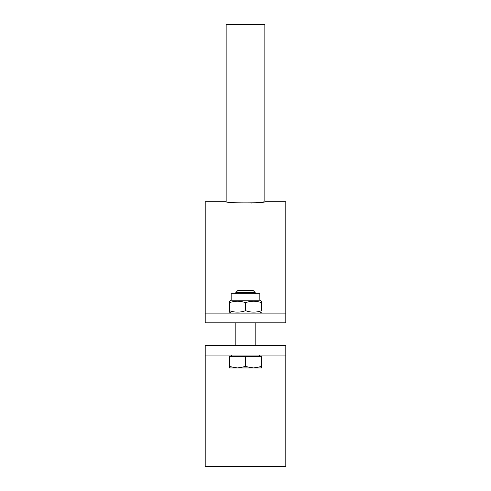 <?xml version="1.0" encoding="UTF-8"?>
<svg xmlns="http://www.w3.org/2000/svg" width="491" height="491" viewBox="0 0 491 491"><rect width="100%" height="100%" fill="white"/><g stroke="black" fill="none" stroke-linecap="round" stroke-linejoin="round"><path stroke-width="0.74" d="M285.805 345.376L285.805 355.048L205.195 355.048L205.195 345.376L285.805 345.376M205.195 355.048L205.195 466.45L285.805 466.45L285.805 355.048M264.845 201.727L264.845 24.55L226.155 24.55L226.155 201.727C224.964 203.274 266.036 203.274 264.845 201.727L285.805 201.727L285.805 322.802L205.195 322.802L205.195 313.129L285.805 313.129M250.883 203.041L252.006 202.992M255.338 202.783L258.327 202.525M262.795 202.016L263.931 201.862M226.155 201.727L205.195 201.727L205.195 313.129M245.5 292.538L255.173 292.538L253.196 290.562L237.804 290.562L235.827 292.538L245.5 292.538M253.559 367.943L261.623 366.507L261.623 367.943L237.441 367.943L245.5 366.507L253.559 367.943M229.377 367.943L229.377 366.507L237.441 367.943L229.377 367.943M245.5 366.507L245.5 356.662L229.377 356.662L229.377 366.507M245.5 356.662L261.623 356.662L261.623 366.507M231.151 300.234L231.151 293.784L259.849 293.784L259.849 300.234L231.151 300.234L229.377 301.259M261.586 310.668C261.611 312.607 261.635 312.607 261.66 310.668C256.296 312.607 250.938 312.607 245.574 310.668C240.191 312.607 234.802 312.607 229.414 310.668C229.389 312.607 229.365 312.607 229.34 310.668C229.365 312.607 229.389 312.607 229.414 310.668L229.414 302.695C229.389 300.756 229.365 300.756 229.34 302.695C229.365 300.756 229.389 300.756 229.414 302.695C234.802 300.756 240.191 300.756 245.574 302.695C250.938 300.756 256.296 300.756 261.66 302.695C261.635 300.756 261.611 300.756 261.586 302.695M245.574 310.668L245.574 302.695M261.66 310.668L261.66 302.695M229.34 310.668L229.34 302.695M255.173 345.376L255.173 322.802M255.173 293.784L255.173 292.538M235.827 345.376L235.827 322.802M235.827 293.784L235.827 292.538M259.524 356.662L259.524 355.048M231.476 356.662L231.476 355.048M259.849 300.234L261.623 301.259M259.849 313.129L261.623 312.11M231.151 313.129L229.377 312.11"/></g></svg>
